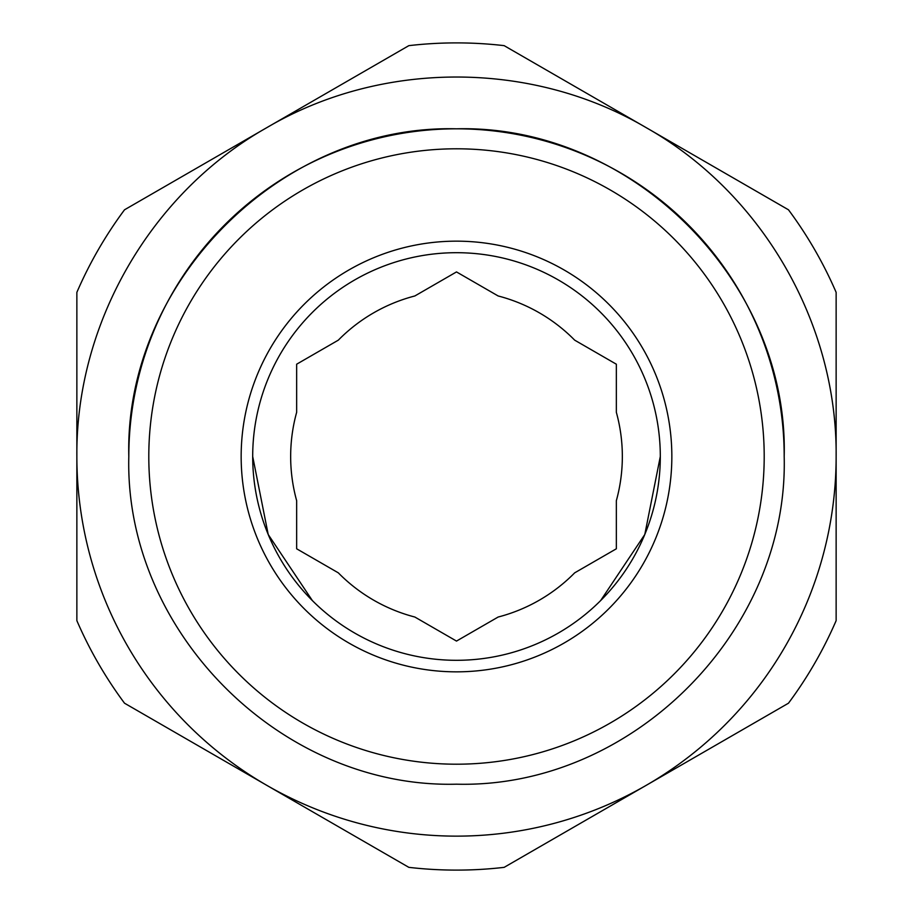 <?xml version="1.0" encoding="UTF-8"?>
<svg xmlns="http://www.w3.org/2000/svg" width="913" height="913" viewBox="0 0 913 913"><rect width="100%" height="100%" fill="white"/><g stroke="black" fill="none" stroke-linecap="round" stroke-linejoin="round"><path stroke-width="1.37" d="M646.324 785.271L788.478 703.204A413.6 413.6 0 0 0 836.137 620.646L836.137 292.354A413.6 413.6 0 0 0 788.478 209.796L646.324 127.729C762.184 193.225 837.347 323.396 836.137 456.5A379.637 379.637 0 0 1 646.324 785.271L504.159 867.35A413.6 413.6 0 0 1 408.841 867.35L266.676 785.271A379.637 379.637 0 0 0 646.324 785.271M540.519 846.362L553.689 838.75M555.503 837.712L573.159 827.509M641.2 788.227L648.618 783.947M781.699 707.119L787.223 703.923M266.676 127.729C381.337 60.132 531.651 60.132 646.324 127.729L504.159 45.65A413.6 413.6 0 0 0 408.841 45.65L124.522 209.796A413.6 413.6 0 0 0 76.863 292.354L76.863 456.5C75.653 323.407 150.805 193.225 266.676 127.729M76.863 456.5A379.637 379.637 0 0 0 266.676 785.271L124.522 703.204A413.6 413.6 0 0 1 76.863 620.646L76.863 456.5M128.813 456.5C124.305 281.398 281.398 124.305 456.5 128.813C631.602 124.305 788.695 281.398 784.187 456.5C788.695 631.602 631.602 788.695 456.5 784.187C281.398 788.695 124.305 631.602 128.813 456.5A327.687 327.687 0 0 1 456.5 128.813A327.687 327.687 0 0 1 784.187 456.5M786.96 208.929L738.948 181.208M737.133 180.158L711.592 165.413M587.173 93.583L552.799 73.736M651.437 130.673L644.019 126.393M545.94 69.776L510.938 49.564M76.863 294.1L76.863 349.542M76.863 351.631L76.863 372.025M76.863 518.413L76.863 564.485M76.863 572.405L76.863 612.828M148.796 456.5A307.704 307.704 0 0 1 456.5 148.796A307.704 307.704 0 0 1 764.204 456.5A307.704 307.704 0 0 1 456.5 764.204A307.704 307.704 0 0 1 148.796 456.5M671.842 456.5A215.342 215.342 0 0 1 456.5 671.842A215.342 215.342 0 0 1 241.158 456.5A215.342 215.342 0 0 1 456.5 241.158A215.342 215.342 0 0 1 671.842 456.5M660.304 456.5A203.804 203.804 0 0 0 456.5 252.696A203.804 203.804 0 0 0 252.696 456.5A203.804 203.804 0 0 0 456.5 660.304A203.804 203.804 0 0 0 660.304 456.5L644.795 534.493L600.617 600.606M296.657 412.311L296.657 364.207L338.312 340.161A165.846 165.846 0 0 1 414.844 295.972L456.5 271.926L498.156 295.972A165.846 165.846 0 0 1 574.688 340.161L616.343 364.207L616.343 412.311A165.846 165.846 0 0 1 616.343 500.689L616.343 548.793L574.688 572.839A165.846 165.846 0 0 1 498.156 617.028L456.5 641.074L414.844 617.028A165.846 165.846 0 0 1 338.312 572.839L296.657 548.793L296.657 500.689A165.846 165.846 0 0 1 296.657 412.311M252.696 456.5L268.205 534.493L312.383 600.606M529.643 852.639L538.077 847.766"/></g></svg>
